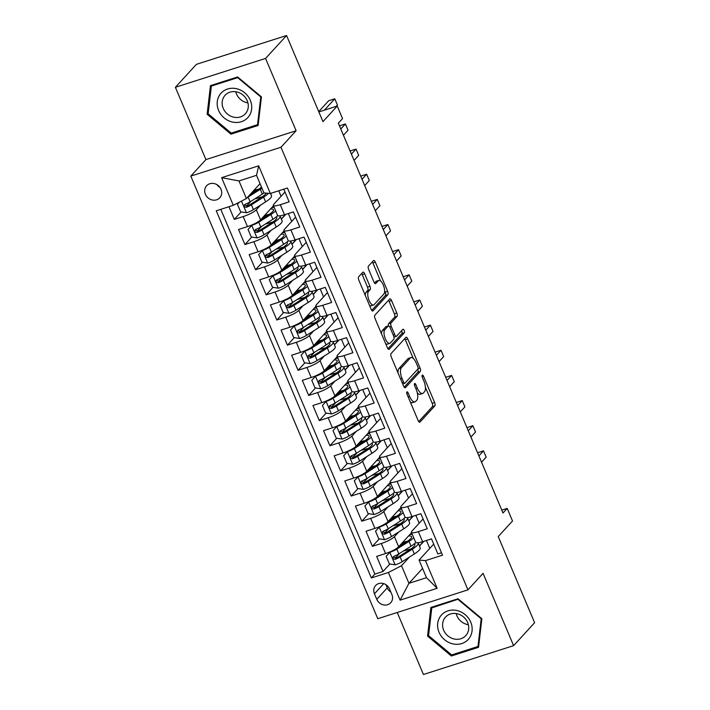 <?xml version="1.0" encoding="UTF-8"?>
<svg xmlns="http://www.w3.org/2000/svg" width="710" height="710" viewBox="0 0 710 710"><rect width="100%" height="100%" fill="white"/><g stroke="black" fill="none" stroke-linecap="round" stroke-linejoin="round"><path stroke-width="1.06" d="M406.892 391.938A1.917 0.763 72.3 0 0 407.043 394.29L418.128 420.524A2.733 1.083 72.3 0 0 419.787 422.228A2.733 1.083 72.3 0 0 419.992 422.086L434.839 405.88A2.733 1.083 72.3 0 0 434.618 402.508L423.542 376.282A1.917 0.763 72.3 0 0 422.379 375.093A1.917 0.763 72.3 0 0 422.237 375.182A1.917 0.763 72.3 0 0 422.388 377.542L423.817 380.942A8.76 3.479 72.3 0 1 424.518 391.716L423.284 393.074A8.76 3.479 72.3 0 1 422.61 393.509A8.76 3.479 72.3 0 1 417.302 388.05L415.874 384.66A1.917 0.763 72.3 0 0 414.711 383.462A1.917 0.763 72.3 0 0 414.56 383.56A1.917 0.763 72.3 0 0 414.72 385.92L416.149 389.311A8.76 3.479 72.3 0 1 416.85 400.094L415.607 401.443A8.76 3.479 72.3 0 1 414.942 401.887A8.76 3.479 72.3 0 1 409.635 396.428L408.197 393.029A1.917 0.763 72.3 0 0 407.043 391.84A1.917 0.763 72.3 0 0 406.892 391.938M205.394 194.274A8.919 7.987 -137.5 0 0 219.772 197.806A8.919 7.987 -137.5 0 0 220.996 189.286A8.919 7.987 -137.5 0 0 206.619 185.754A8.919 7.987 -137.5 0 0 205.394 194.274M216.949 184.671A8.919 7.987 -137.5 0 0 219.94 187.413M364.665 273.838A2.733 1.083 72.3 0 0 363.005 272.134A2.733 1.083 72.3 0 0 362.792 272.276L358.63 276.82A2.733 1.083 72.3 0 0 358.843 280.193L371.152 309.32A2.733 1.083 72.3 0 0 372.812 311.024A2.733 1.083 72.3 0 0 373.016 310.882L387.864 294.677A2.733 1.083 72.3 0 0 387.642 291.304L375.341 262.176A2.733 1.083 72.3 0 0 373.682 260.472A2.733 1.083 72.3 0 0 373.469 260.614L368.446 266.108A2.733 1.083 72.3 0 0 368.659 269.472L373.93 281.941A2.733 1.083 72.3 0 0 375.581 283.645A2.733 1.083 72.3 0 0 375.794 283.503L378.288 280.778A7.322 2.911 72.3 0 1 378.847 280.414A7.322 2.911 72.3 0 1 383.577 285.731A7.322 2.911 72.3 0 1 383.87 293.993L374.09 304.661A7.322 2.911 72.3 0 1 373.54 305.034A7.322 2.911 72.3 0 1 368.801 299.718A7.322 2.911 72.3 0 1 368.517 291.455L370.141 289.671A2.733 1.083 72.3 0 0 369.928 286.308L364.665 273.838L362.224 274.619A2.733 1.083 72.3 0 0 361.621 273.545M397.236 612.481L423.435 674.5L513.605 645.647L534.612 622.705L498.234 536.574L512.514 520.98L507.197 508.404L502.999 512.993L338.342 123.194L342.548 118.614L337.232 106.038L318.843 111.923M265.558 58.433L175.388 87.294L205.927 159.59L296.105 130.738L265.558 58.433L286.565 35.5L322.952 121.632L337.232 106.038M296.105 130.738L280.983 147.254L467.943 589.859L377.773 618.712L190.804 176.107L280.983 147.254M513.605 645.647L483.066 573.343L467.943 589.859M391.059 353.589A2.733 1.083 72.3 0 0 391.272 356.961L403.582 386.089A2.733 1.083 72.3 0 0 405.241 387.793A2.733 1.083 72.3 0 0 405.445 387.651L420.293 371.445A2.733 1.083 72.3 0 0 420.071 368.073L407.771 338.945A2.733 1.083 72.3 0 0 406.111 337.241A2.733 1.083 72.3 0 0 405.898 337.383L391.059 353.589M387.367 347.705L375.058 318.577A2.733 1.083 72.3 0 1 374.844 315.204L389.683 298.999A2.733 1.083 72.3 0 1 389.896 298.857A2.733 1.083 72.3 0 1 391.556 300.561L396.819 313.03A2.733 1.083 72.3 0 1 397.041 316.394L391.015 322.97A2.733 1.083 72.3 0 0 391.237 326.343L394.733 334.614A2.733 1.083 72.3 0 0 396.384 336.318A2.733 1.083 72.3 0 0 396.597 336.176L402.863 329.333A1.917 0.763 72.3 0 1 403.014 329.236A1.917 0.763 72.3 0 1 404.247 330.629A1.917 0.763 72.3 0 1 404.327 332.786L389.231 349.267A2.733 1.083 72.3 0 1 389.027 349.409A2.733 1.083 72.3 0 1 387.367 347.705M175.388 87.294L196.395 64.353L286.565 35.5M228.948 206.716L234.309 219.408L241.187 211.908M250.808 201.4L246.485 206.122M260.65 205.039L256.319 209.769A11.156 2.272 157.1 0 1 243.21 216.559L247.453 226.623L238.56 229.472L244.932 244.559L251.81 237.051M261.431 226.543L257.109 231.265M271.273 230.191L266.942 234.921A11.156 2.272 157.1 0 1 253.834 241.711L258.076 251.766L249.183 254.615L255.556 269.702L262.425 262.203M272.054 251.695L267.732 256.416M281.897 255.334L277.566 260.073A11.156 2.272 157.1 0 1 264.448 266.862L268.7 276.918L259.807 279.767L266.179 294.854L273.048 287.346M282.678 276.847L278.355 281.559M292.52 280.486L288.189 285.216A11.156 2.272 157.1 0 1 275.072 292.005L279.323 302.07L270.43 304.909L276.802 320.006L283.672 312.498M293.301 301.99L288.979 306.711M303.143 305.628L298.812 310.368A11.156 2.272 157.1 0 1 285.695 317.157L289.946 327.212L281.053 330.061L287.426 345.149L294.295 337.649M303.924 327.141L299.602 331.863M313.767 330.78L309.427 335.51A11.156 2.272 157.1 0 1 296.318 342.3L300.57 352.364L291.677 355.213L298.049 370.3L304.918 362.792M314.539 352.284L310.217 357.006M324.39 355.932L320.05 360.662A11.156 2.272 157.1 0 1 306.942 367.452L311.193 377.507L302.3 380.356L308.673 395.443L315.542 387.944M325.162 377.436L320.84 382.158M335.014 381.075L330.674 385.814A11.156 2.272 157.1 0 1 317.565 392.603L321.816 402.659L312.924 405.508L319.296 420.595L326.165 413.087M335.786 402.588L331.464 407.3M345.637 406.226L341.297 410.957A11.156 2.272 157.1 0 1 328.189 417.746L332.44 427.81L323.547 430.65L329.919 445.747L336.788 438.239M346.409 427.731L342.087 432.452M356.26 431.369L351.92 436.109A11.156 2.272 157.1 0 1 338.812 442.898L343.063 452.953L334.17 455.802L340.543 470.89L347.412 463.39M357.032 452.882L352.71 457.604M366.884 456.521L362.544 461.252A11.156 2.272 157.1 0 1 349.435 468.041L353.686 478.105L344.794 480.954L351.166 496.041L358.035 488.533M367.656 478.025L363.334 482.747M377.507 481.673L373.167 486.403A11.156 2.272 157.1 0 1 360.059 493.193L364.31 503.248L355.417 506.097L361.789 521.184L368.659 513.685M378.279 503.177L373.957 507.898M388.13 506.816L383.79 511.555A11.156 2.272 157.1 0 1 370.682 518.344L374.933 528.4L366.04 531.249L372.413 546.336L381.305 543.487A11.156 2.272 -22.9 0 0 394.414 536.698L398.754 531.967M388.902 528.329L384.58 533.041M379.282 538.828L372.413 546.336M441.487 552.779L437.866 553.933L431.494 538.846L422.601 541.694A11.156 2.272 -22.9 0 1 415.687 542.36L411.436 532.305A11.156 2.272 -22.9 0 0 418.35 531.639L427.242 528.79L420.87 513.703L411.977 516.543A11.156 2.272 -22.9 0 1 405.064 517.217L400.813 507.153A11.156 2.272 157.1 0 1 401.336 505.937L412.466 493.787M400.813 507.153A11.156 2.272 157.1 0 0 407.726 506.487L416.619 503.638L410.247 488.551L401.354 491.4A11.156 2.272 -22.9 0 1 394.44 492.066L390.189 482.01A11.156 2.272 157.1 0 1 390.713 480.785L401.842 468.644M390.189 482.01A11.156 2.272 157.1 0 0 397.103 481.336L405.996 478.496L399.623 463.399L390.731 466.248A11.156 2.272 -22.9 0 1 383.817 466.923L379.566 456.858A11.156 2.272 157.1 0 1 380.09 455.642L391.219 443.493M379.566 456.858A11.156 2.272 157.1 0 0 386.48 456.193L395.381 453.344L389 438.256L380.107 441.105A11.156 2.272 -22.9 0 1 373.194 441.771L368.943 431.715A11.156 2.272 157.1 0 1 369.466 430.491L380.595 418.35M368.943 431.715A11.156 2.272 157.1 0 0 375.856 431.041L384.758 428.192L378.377 413.105L369.484 415.953A11.156 2.272 -22.9 0 1 362.57 416.619L358.319 406.564A11.156 2.272 157.1 0 1 358.852 405.348L369.972 393.198M358.319 406.564A11.156 2.272 157.1 0 0 365.233 405.898L374.135 403.049L367.753 387.962L358.861 390.802A11.156 2.272 -22.9 0 1 351.947 391.476L347.696 381.412A11.156 2.272 157.1 0 1 348.228 380.196L359.349 368.046M347.696 381.412A11.156 2.272 157.1 0 0 354.609 380.746L363.511 377.897L357.13 362.81L348.237 365.659A11.156 2.272 -22.9 0 1 341.324 366.325L337.072 356.269A11.156 2.272 157.1 0 1 337.605 355.044L348.725 342.903M337.072 356.269A11.156 2.272 157.1 0 0 343.986 355.595L352.888 352.755L346.515 337.658L337.614 340.507A11.156 2.272 -22.9 0 1 330.7 341.182L326.449 331.117A11.156 2.272 157.1 0 1 326.982 329.901L338.102 317.752M326.449 331.117A11.156 2.272 157.1 0 0 333.363 330.452L342.264 327.603L335.892 312.515L326.99 315.364A11.156 2.272 -22.9 0 1 320.077 316.03L315.835 305.974A11.156 2.272 157.1 0 1 316.358 304.75L327.479 292.609M315.835 305.974A11.156 2.272 157.1 0 0 322.739 305.3L331.641 302.451L325.269 287.364L316.367 290.212A11.156 2.272 -22.9 0 1 309.453 290.887L305.211 280.823A11.156 2.272 157.1 0 1 305.735 279.607L316.855 267.457M305.211 280.823A11.156 2.272 157.1 0 0 312.125 280.157L321.018 277.308L314.645 262.221L305.744 265.061A11.156 2.272 -22.9 0 1 298.83 265.735L294.588 255.671A11.156 2.272 157.1 0 1 295.111 254.455L306.232 242.305M294.588 255.671A11.156 2.272 157.1 0 0 301.502 255.005L310.394 252.156L304.022 237.069L295.12 239.918A11.156 2.272 -22.9 0 1 288.207 240.583L283.964 230.528A11.156 2.272 157.1 0 1 284.488 229.303L295.608 217.162M283.964 230.528A11.156 2.272 157.1 0 0 290.878 229.854L299.771 227.014L293.399 211.917L284.497 214.766A11.156 2.272 -22.9 0 1 277.583 215.441L273.341 205.376A11.156 2.272 157.1 0 1 273.865 204.16L284.985 192.011M247.453 226.623A11.156 2.272 -22.9 0 0 260.561 219.834L273.483 205.722M278.746 190.786L281.071 196.288M270.75 194.016L271.619 193.067M258.076 251.766A11.156 2.272 -22.9 0 0 271.185 244.986L284.106 230.874M288.349 213.532L291.695 221.44M281.373 219.159L285.766 214.367M268.7 276.918A11.156 2.272 -22.9 0 0 281.808 270.128L294.73 256.026M298.972 238.684L302.318 246.592M291.996 244.311L296.389 239.51M279.323 302.07A11.156 2.272 -22.9 0 0 292.431 295.28L305.353 281.169M309.595 263.836L312.941 271.735M302.62 269.454L307.013 264.661M289.946 327.212A11.156 2.272 -22.9 0 0 303.055 320.423L315.977 306.321M320.219 288.979L323.565 296.886M313.243 294.606L317.636 289.804M300.57 352.364A11.156 2.272 -22.9 0 0 313.678 345.575L326.6 331.464M330.842 314.131L334.179 322.029M323.866 319.748L328.26 314.956M311.193 377.507A11.156 2.272 -22.9 0 0 324.301 370.718L337.223 356.615M341.466 339.273L344.803 347.181M334.49 344.9L338.883 340.108M321.816 402.659A11.156 2.272 -22.9 0 0 334.925 395.869L347.847 381.758M352.089 364.425L355.426 372.324M345.113 370.052L349.506 365.251M332.44 427.81A11.156 2.272 -22.9 0 0 345.548 421.021L358.47 406.91M362.712 389.577L366.049 397.476M355.737 395.195L360.13 390.402M343.063 452.953A11.156 2.272 -22.9 0 0 356.171 446.164L369.094 432.062M373.336 414.72L376.673 422.627M366.36 420.347L370.753 415.545M353.686 478.105A11.156 2.272 -22.9 0 0 366.795 471.316L379.717 457.204M383.959 439.872L387.296 447.77M376.983 445.489L381.377 440.697M364.31 503.248A11.156 2.272 -22.9 0 0 377.418 496.459L390.34 482.356M394.582 465.014L397.919 472.922M387.607 470.641L392 465.849M374.933 528.4A11.156 2.272 -22.9 0 0 388.042 521.61L400.964 507.499M405.206 490.166L408.543 498.065M398.23 495.793L402.623 490.992M391.885 594.501L389.55 588.963A8.644 7.739 -137.5 0 0 375.617 585.546A8.644 7.739 -137.5 0 0 374.436 593.8L376.779 599.329A8.644 7.739 -137.5 0 0 390.704 602.754A8.644 7.739 -137.5 0 0 391.885 594.501M233.306 205.323L221.618 177.669L258.662 165.812L270.35 193.475L263.96 192.925L256.523 175.317L238.977 180.935L246.414 198.534L233.306 205.323L216.248 210.79L371.339 577.949L388.397 572.491L401.505 565.701L409.377 557.11M270.35 193.475L287.408 188.017L442.507 555.176L425.441 560.634L437.129 588.297L400.085 600.154L388.397 572.491M408.853 520.936L413.247 516.143M220.783 209.335L374.871 574.097L383.036 571.479L376.655 556.391L385.557 553.552A11.156 2.272 -22.9 0 0 398.665 546.762L411.587 532.651M415.829 515.309L419.166 523.217M423.089 518.939L411.96 531.089A11.156 2.272 -22.9 0 0 411.436 532.305M273.341 205.376A11.156 2.272 157.1 0 0 280.255 204.711L289.147 201.862L283.787 189.171M370.682 518.344L361.789 521.184M360.059 493.193L351.166 496.041M349.435 468.041L340.543 470.89M338.812 442.898L329.919 445.747M328.189 417.746L319.296 420.595M317.565 392.603L308.673 395.443M306.942 367.452L298.049 370.3M296.318 342.3L287.426 345.149M285.695 317.157L276.802 320.006M275.072 292.005L266.179 294.854M264.448 266.862L255.556 269.702M253.834 241.711L244.932 244.559M243.21 216.559L234.309 219.408M246.414 198.534L260.046 183.65M419.468 546.088L423.87 541.286M401.505 565.701L408.942 583.3L426.497 577.691L419.06 560.083L425.441 560.634M422.574 568.417L408.942 583.3L400.085 600.154M426.453 540.461L429.79 548.368M433.712 544.091L419.06 560.083M205.927 159.59L190.804 176.107M507.197 508.404L501.792 510.135M407.025 549.993L407.788 549.744M404.212 543.336L403.724 542.174M423.621 541.366L419.415 545.954M399.526 553.472L395.204 558.193M389.905 563.98L383.036 571.479M374.871 574.097L371.339 577.949M412.998 516.214L408.791 520.812M396.402 524.841L397.165 524.601M393.589 518.185L393.1 517.031M402.375 491.072L398.168 495.66M386.542 499.449L385.77 499.68M382.965 493.033L382.477 491.879M391.751 465.92L387.553 470.517M375.918 474.307L375.146 474.528M372.342 467.89L371.854 466.736M381.128 440.777L376.93 445.365M365.295 449.155L364.523 449.386M361.718 442.738L361.23 441.584M370.505 415.625L366.307 420.214M354.672 424.003L353.899 424.234M351.095 417.595L350.607 416.442M359.881 390.482L355.683 395.071M344.048 398.86L343.276 399.082M340.472 392.444L339.983 391.29M349.258 365.33L345.06 369.919M333.425 373.708L332.653 373.939M329.848 367.292L329.36 366.138M338.635 340.179L334.437 344.776M322.802 348.566L322.029 348.787M319.225 342.149L318.737 340.995M328.011 315.036L323.813 319.624M312.178 323.414L311.406 323.645M308.601 316.997L308.113 315.844M317.388 289.884L313.19 294.472M301.555 298.262L300.783 298.493M297.978 291.854L297.49 290.701M306.773 264.741L302.567 269.33M290.931 273.119L290.159 273.341M287.355 266.703L286.867 265.549M296.15 239.589L291.943 244.178M280.308 247.967L279.536 248.198M276.731 241.56L276.243 240.397M285.526 214.438L281.32 219.035M269.685 222.825L268.912 223.046M266.108 216.408L265.62 215.254M271.371 193.147L270.696 193.883M259.061 197.673L258.289 197.904M255.485 191.256L254.996 190.102M426.497 577.691L437.129 588.297M221.618 177.669L238.977 180.935M258.662 165.812L256.523 175.317M385.938 584.685L387.278 587.862A8.644 7.739 -137.5 0 0 390.89 592.14M481.868 618.694L458.039 598.77L430.881 607.458L427.553 636.071L451.382 655.996L478.54 647.307L481.868 618.694M210.453 85.635L207.125 114.248L230.954 134.172L258.112 125.475L261.44 96.862L237.61 76.946L210.453 85.635M452.661 654.602L451.382 655.996M428.654 634.873L427.553 636.071M232.232 132.77L230.954 134.172M208.225 113.05L207.125 114.248M410.256 401.878A8.76 3.479 72.3 0 0 412.501 402.668L414.942 401.887M417.302 392.896A8.76 3.479 72.3 0 0 420.178 394.29L422.61 393.509M418.722 421.589L432.399 406.661A2.733 1.083 72.3 0 0 432.186 403.289L425.396 387.225M413.202 358.364L405.33 339.726A2.733 1.083 72.3 0 0 404.736 338.652M404.176 387.154L417.853 372.226A2.733 1.083 72.3 0 0 417.755 369.164M403.591 382.113A1.917 0.763 72.3 0 0 404.744 383.302A1.917 0.763 72.3 0 0 404.895 383.205L417.924 368.978A1.917 0.763 72.3 0 0 417.773 366.617L416.255 363.041A8.76 3.479 72.3 0 0 410.948 357.583A8.76 3.479 72.3 0 0 410.282 358.026L401.381 367.753A8.76 3.479 72.3 0 0 402.073 378.528L403.591 382.113L402.1 382.583M410.948 357.583L408.516 358.364A8.76 3.479 72.3 0 0 407.851 358.807L410.282 358.026M398.061 373.025A8.76 3.479 72.3 0 1 398.94 368.525L407.851 358.807M381.581 334.002A7.322 2.911 72.3 0 1 382.335 330.576L384.776 329.795A7.322 2.911 72.3 0 0 385.06 338.058A7.322 2.911 72.3 0 0 389.79 343.365A7.322 2.911 72.3 0 0 390.349 343.001L393.793 339.238A2.733 1.083 72.3 0 0 393.571 335.874L390.083 327.603A2.733 1.083 72.3 0 0 388.423 325.899A2.733 1.083 72.3 0 1 388.583 323.751L394.6 317.175A2.733 1.083 72.3 0 0 394.387 313.811L389.115 301.342A2.733 1.083 72.3 0 0 388.521 300.268M387.962 348.77L401.887 333.567A1.917 0.763 72.3 0 0 401.532 330.789M385.654 343.64A7.322 2.911 72.3 0 0 387.358 344.146L389.79 343.365M382.335 330.576L385.779 326.813A2.733 1.083 72.3 0 1 385.983 326.671L388.423 325.899A2.733 1.083 72.3 0 0 388.21 326.032L384.776 329.795M365.322 295.511A7.322 2.911 72.3 0 1 366.076 292.236L367.709 290.452A2.733 1.083 72.3 0 0 367.487 287.089L362.224 274.619M369.484 305.371A7.322 2.911 72.3 0 0 371.099 305.806L373.54 305.034M378.847 280.414L376.406 281.195A7.322 2.911 72.3 0 0 375.847 281.559L378.288 280.778M374.525 283.006L375.847 281.559M380.462 280.849L372.901 262.957A2.733 1.083 72.3 0 0 372.306 261.883M371.747 310.385L385.423 295.458A2.733 1.083 72.3 0 0 385.211 292.085L384.625 290.718M403.404 542.271A1.668 0.666 -107.7 0 1 403.227 543.061L402.384 543.975A5.156 1.047 -22.9 0 0 402.144 544.543A5.156 1.047 -22.9 0 0 402.188 544.614M386.151 556.347L390.5 551.661L386.151 556.347L389.337 563.891L395.275 564.841A7.393 1.5 -22.9 0 0 402.144 561.699L414.338 553.969A21.327 4.34 -22.9 0 0 420.214 547.845L418.199 543.07A21.327 4.34 -22.9 0 0 418.004 542.786M410.868 548.981A17.706 3.603 -22.9 0 0 406.147 550.241A8.786 1.784 157.1 0 1 403.555 550.916M389.959 552.265A7.393 1.5 -22.9 0 0 396.837 549.123L409.022 541.393A21.327 4.34 -22.9 0 0 413.744 537.772M412.306 534.355A21.327 4.34 -22.9 0 0 409.847 534.55M398.434 546.993L406.688 541.765A17.706 3.603 -22.9 0 0 411.56 536.68A17.706 3.603 -22.9 0 0 408.561 535.952M415.794 542.52A21.327 4.34 157.1 0 1 411.046 546.167L398.851 553.898A7.393 1.5 157.1 0 1 393.908 556.347C392.319 558.104 392.745 559.107 395.186 559.365A7.393 1.5 -22.9 0 0 400.129 556.915L412.324 549.185A21.327 4.34 -22.9 0 0 418.199 543.07M414.214 543.94A17.706 3.603 157.1 0 1 414.862 544.472A17.706 3.603 157.1 0 1 409.981 549.558L397.786 557.288A3.763 0.763 157.1 0 1 396.393 558.042L394.121 557.314M407.575 541.18A17.706 3.603 -22.9 0 0 402.854 542.449M393.908 556.347L393.251 556.791M481.54 462.192L486.155 457.151L483.501 450.868L478.886 455.9M483.501 450.868L477.555 452.767M439.037 632.264A18.123 16.224 -137.5 0 0 461.784 643.544A18.123 16.224 -137.5 0 0 470.721 622.129A18.123 16.224 -137.5 0 0 447.974 610.848A18.123 16.224 -137.5 0 0 439.037 632.264M443.652 630.196A13.721 12.283 -137.5 0 0 465.76 635.628A13.721 12.283 -137.5 0 0 467.641 622.519A13.721 12.283 -137.5 0 0 445.525 617.096A13.721 12.283 -137.5 0 0 443.652 630.196M456.175 613.547A13.721 12.283 -137.5 0 0 456.894 615.739A13.721 12.283 -137.5 0 0 468.36 624.711M458.101 599.471L481.194 618.774L477.972 646.499L451.658 654.922L428.565 635.619L431.786 607.893L458.438 599.107M478.735 645.665L477.972 646.499M432.736 606.864L431.786 607.893M232.507 122.067A18.123 16.224 -137.5 0 0 251.624 109.154A18.123 16.224 -137.5 0 0 236.394 88.679A18.123 16.224 -137.5 0 0 217.278 101.592A18.123 16.224 -137.5 0 0 232.507 122.067M233.75 117.177A13.721 12.283 -137.5 0 0 245.34 113.804A13.721 12.283 -137.5 0 0 247.337 101.015A13.721 12.283 -137.5 0 0 236.687 91.901A13.721 12.283 -137.5 0 0 225.097 95.273A13.721 12.283 -137.5 0 0 223.1 108.062A13.721 12.283 -137.5 0 0 233.75 117.177M235.747 91.723A13.721 12.283 -137.5 0 0 246.991 102.71A13.721 12.283 -137.5 0 0 247.932 102.888M211.367 86.07L237.672 77.647L260.765 96.95L257.544 124.676L231.229 133.098L208.137 113.795L211.367 86.07L212.308 85.04M258.307 123.842L257.544 124.676M392.781 517.128A1.668 0.666 -107.7 0 1 392.603 517.909L391.76 518.832A5.156 1.047 -22.9 0 0 391.521 519.392A5.156 1.047 -22.9 0 0 391.565 519.463M375.528 531.195L379.877 526.518L375.528 531.195L378.714 538.739L384.651 539.698A7.393 1.5 -22.9 0 0 391.521 536.547L403.715 528.817A21.327 4.34 -22.9 0 0 409.59 522.693L407.575 517.918A21.327 4.34 -22.9 0 0 407.38 517.634M400.245 523.829A17.706 3.603 -22.9 0 0 395.523 525.089A8.786 1.784 157.1 0 1 392.932 525.773M379.335 527.122A7.393 1.5 -22.9 0 0 386.213 523.971L398.408 516.241A21.327 4.34 -22.9 0 0 403.12 512.62M401.683 509.212A21.327 4.34 -22.9 0 0 399.224 509.398M387.811 521.841L396.065 516.614A17.706 3.603 -22.9 0 0 400.946 511.528A17.706 3.603 -22.9 0 0 397.937 510.809M405.17 517.368A21.327 4.34 157.1 0 1 400.422 521.025L388.228 528.755A7.393 1.5 157.1 0 1 383.285 531.204C381.696 532.953 382.122 533.964 384.563 534.222A7.393 1.5 -22.9 0 0 389.506 531.772L401.7 524.042A21.327 4.34 -22.9 0 0 407.575 517.918M403.591 518.788A17.706 3.603 157.1 0 1 404.238 519.329A17.706 3.603 157.1 0 1 399.357 524.406L387.163 532.136A3.763 0.763 157.1 0 1 385.77 532.899L383.498 532.172M396.952 516.037A17.706 3.603 -22.9 0 0 392.231 517.297M383.285 531.204L382.628 531.648M470.916 437.04L475.531 431.999L472.878 425.716L468.263 430.757M472.878 425.716L466.94 427.615M382.158 491.977A1.668 0.666 -107.7 0 1 381.98 492.758L381.137 493.681A5.156 1.047 -22.9 0 0 380.897 494.249A5.156 1.047 -22.9 0 0 380.942 494.32M369.271 501.358L364.904 506.044L368.091 513.587L374.028 514.546A7.393 1.5 -22.9 0 0 380.897 511.395L393.091 503.674A21.327 4.34 -22.9 0 0 398.967 497.55L396.952 492.767A21.327 4.34 -22.9 0 0 396.766 492.483M389.621 498.677A17.706 3.603 -22.9 0 0 384.9 499.947A8.786 1.784 157.1 0 1 382.308 500.621M368.712 501.97A7.393 1.5 -22.9 0 0 375.59 498.828L387.784 491.098A21.327 4.34 -22.9 0 0 392.497 487.468M391.059 484.06A21.327 4.34 -22.9 0 0 388.601 484.255M377.188 496.698L385.441 491.462A17.706 3.603 -22.9 0 0 390.322 486.385A17.706 3.603 -22.9 0 0 387.314 485.658M364.904 506.044L369.253 501.366M394.547 492.225A21.327 4.34 157.1 0 1 389.799 495.873L377.605 503.603A7.393 1.5 157.1 0 1 372.661 506.053C371.073 507.81 371.499 508.813 373.939 509.07A7.393 1.5 -22.9 0 0 378.883 506.62L391.077 498.89A21.327 4.34 -22.9 0 0 396.952 492.767M392.967 493.645A17.706 3.603 157.1 0 1 393.615 494.178A17.706 3.603 157.1 0 1 388.734 499.263L376.54 506.993A3.763 0.763 157.1 0 1 375.146 507.748L372.874 507.02M386.329 490.885A17.706 3.603 -22.9 0 0 381.607 492.145M372.661 506.053L372.005 506.496M460.293 411.898L464.908 406.857L462.254 400.564L457.639 405.605M462.254 400.564L456.317 402.472M371.534 466.834A1.668 0.666 -107.7 0 1 371.357 467.615L370.514 468.529A5.156 1.047 -22.9 0 0 370.274 469.097A5.156 1.047 -22.9 0 0 370.318 469.168M354.281 480.901L358.63 476.224L354.281 480.901L357.467 488.445L363.405 489.394A7.393 1.5 -22.9 0 0 370.274 486.252L382.468 478.522A21.327 4.34 -22.9 0 0 388.343 472.398L386.329 467.624A21.327 4.34 -22.9 0 0 386.142 467.34M378.998 473.534A17.706 3.603 -22.9 0 0 374.276 474.795A8.786 1.784 157.1 0 1 371.685 475.469M358.089 476.827A7.393 1.5 -22.9 0 0 364.967 473.676L377.161 465.946A21.327 4.34 -22.9 0 0 381.873 462.325M380.436 458.917A21.327 4.34 -22.9 0 0 377.977 459.104M366.564 471.547L374.818 466.319A17.706 3.603 -22.9 0 0 379.699 461.234A17.706 3.603 -22.9 0 0 376.69 460.506M383.924 467.073A21.327 4.34 157.1 0 1 379.175 470.73L366.981 478.451A7.393 1.5 157.1 0 1 362.038 480.901C360.449 482.658 360.875 483.67 363.316 483.918A7.393 1.5 -22.9 0 0 368.259 481.478L380.453 473.747A21.327 4.34 -22.9 0 0 386.329 467.624M382.344 468.493A17.706 3.603 157.1 0 1 382.992 469.035A17.706 3.603 157.1 0 1 378.111 474.111L365.916 481.841A3.763 0.763 157.1 0 1 364.523 482.605L362.26 481.868M375.705 465.733A17.706 3.603 -22.9 0 0 370.984 467.002M362.038 480.901L361.381 481.344M449.67 386.746L454.285 381.705L451.631 375.421L447.016 380.462M451.631 375.421L445.694 377.321M360.911 441.682A1.668 0.666 -107.7 0 1 360.733 442.463L359.89 443.386A5.156 1.047 -22.9 0 0 359.65 443.945A5.156 1.047 -22.9 0 0 359.695 444.016M348.033 451.063L343.658 455.749L346.844 463.293L352.781 464.251A7.393 1.5 -22.9 0 0 359.65 461.101L371.845 453.37A21.327 4.34 -22.9 0 0 377.72 447.256L375.705 442.472A21.327 4.34 -22.9 0 0 375.519 442.188M368.375 448.383A17.706 3.603 -22.9 0 0 363.653 449.652A8.786 1.784 157.1 0 1 361.062 450.326M347.465 451.675A7.393 1.5 -22.9 0 0 354.343 448.534L366.537 440.803A21.327 4.34 -22.9 0 0 371.25 437.174M369.812 433.766A21.327 4.34 -22.9 0 0 367.354 433.961M355.941 446.404L364.195 441.167A17.706 3.603 -22.9 0 0 369.076 436.091A17.706 3.603 -22.9 0 0 366.067 435.363M343.658 455.749L348.006 451.072M373.3 441.922A21.327 4.34 157.1 0 1 368.552 445.578L356.358 453.308A7.393 1.5 157.1 0 1 351.414 455.758C349.826 457.515 350.252 458.518 352.692 458.775A7.393 1.5 -22.9 0 0 357.636 456.326L369.83 448.596A21.327 4.34 -22.9 0 0 375.705 442.472M371.72 443.351A17.706 3.603 157.1 0 1 372.368 443.883A17.706 3.603 157.1 0 1 367.487 448.968L355.293 456.699A3.763 0.763 157.1 0 1 353.899 457.453L351.636 456.725M365.082 440.59A17.706 3.603 -22.9 0 0 360.361 441.851M351.414 455.758L350.758 456.202M439.046 361.603L443.661 356.562L441.008 350.27L436.393 355.311M441.008 350.27L435.07 352.169M350.287 416.53A1.668 0.666 -107.7 0 1 350.11 417.32L349.267 418.234A5.156 1.047 -22.9 0 0 349.027 418.802A5.156 1.047 -22.9 0 0 349.071 418.873M337.41 425.911L333.034 430.606L336.22 438.15L342.158 439.099A7.393 1.5 -22.9 0 0 349.027 435.958L361.221 428.228A21.327 4.34 -22.9 0 0 367.097 422.104L365.082 417.329A21.327 4.34 -22.9 0 0 364.896 417.045M357.751 423.24A17.706 3.603 -22.9 0 0 353.03 424.5A8.786 1.784 157.1 0 1 350.438 425.175M336.842 426.524A7.393 1.5 -22.9 0 0 343.72 423.382L355.914 415.652A21.327 4.34 -22.9 0 0 360.627 412.031M359.189 408.623A21.327 4.34 -22.9 0 0 356.731 408.809M345.317 421.252L353.571 416.024A17.706 3.603 -22.9 0 0 358.452 410.939A17.706 3.603 -22.9 0 0 355.444 410.211M333.034 430.606L337.383 425.92M362.677 416.779A21.327 4.34 157.1 0 1 357.929 420.426L345.734 428.157A7.393 1.5 157.1 0 1 340.791 430.606C339.202 432.363 339.628 433.366 342.069 433.624A7.393 1.5 -22.9 0 0 347.012 431.174L359.207 423.444A21.327 4.34 -22.9 0 0 365.082 417.329M361.097 418.199A17.706 3.603 157.1 0 1 361.745 418.74A17.706 3.603 157.1 0 1 356.864 423.817L344.669 431.547A3.763 0.763 157.1 0 1 343.276 432.301L341.013 431.573M354.459 415.439A17.706 3.603 -22.9 0 0 349.737 416.708M340.791 430.606L340.143 431.05M428.423 336.451L433.038 331.41L430.384 325.127L425.769 330.168M430.384 325.127L424.447 327.026M339.664 391.387A1.668 0.666 -107.7 0 1 339.486 392.168L338.643 393.091A5.156 1.047 -22.9 0 0 338.404 393.651A5.156 1.047 -22.9 0 0 338.448 393.722M326.786 400.768L322.411 405.454L325.597 412.998L331.534 413.957A7.393 1.5 -22.9 0 0 338.413 410.806L350.598 403.076A21.327 4.34 -22.9 0 0 356.473 396.952L354.459 392.177A21.327 4.34 -22.9 0 0 354.272 391.893M347.128 398.088A17.706 3.603 -22.9 0 0 342.406 399.348A8.786 1.784 157.1 0 1 339.815 400.032M326.218 401.381A7.393 1.5 -22.9 0 0 333.096 398.23L345.291 390.5A21.327 4.34 -22.9 0 0 350.003 386.879M348.566 383.471A21.327 4.34 -22.9 0 0 346.107 383.657M334.703 396.1L342.948 390.873A17.706 3.603 -22.9 0 0 347.829 385.796A17.706 3.603 -22.9 0 0 344.82 385.068M322.411 405.454L326.76 400.777M352.053 391.627A21.327 4.34 157.1 0 1 347.305 395.284L335.111 403.014A7.393 1.5 157.1 0 1 330.168 405.463C328.579 407.212 329.005 408.223 331.446 408.481A7.393 1.5 -22.9 0 0 336.389 406.031L348.583 398.301A21.327 4.34 -22.9 0 0 354.459 392.177M350.474 393.047A17.706 3.603 157.1 0 1 351.122 393.589A17.706 3.603 157.1 0 1 346.24 398.665L334.046 406.395A3.763 0.763 157.1 0 1 332.653 407.158L330.39 406.431M343.835 390.296A17.706 3.603 -22.9 0 0 339.114 391.556M330.168 405.463L329.52 405.907M417.799 311.299L422.414 306.258L419.761 299.975L415.146 305.016M419.761 299.975L413.823 301.874M329.041 366.236A1.668 0.666 -107.7 0 1 328.863 367.017L328.029 367.94A5.156 1.047 -22.9 0 0 327.78 368.508A5.156 1.047 -22.9 0 0 327.834 368.579M316.163 375.617L311.788 380.303L314.974 387.846L320.911 388.805A7.393 1.5 -22.9 0 0 327.789 385.663L339.975 377.933A21.327 4.34 -22.9 0 0 345.85 371.809L343.835 367.026A21.327 4.34 -22.9 0 0 343.649 366.742M336.505 372.936A17.706 3.603 -22.9 0 0 331.783 374.205A8.786 1.784 157.1 0 1 329.192 374.88M315.595 376.229A7.393 1.5 -22.9 0 0 322.473 373.087L334.667 365.357A21.327 4.34 -22.9 0 0 339.38 361.727M337.942 358.319A21.327 4.34 -22.9 0 0 335.484 358.514M324.079 370.957L332.324 365.721A17.706 3.603 -22.9 0 0 337.206 360.644A17.706 3.603 -22.9 0 0 334.197 359.917M311.788 380.303L316.136 375.625M341.43 366.484A21.327 4.34 157.1 0 1 336.682 370.132L324.497 377.862A7.393 1.5 157.1 0 1 319.553 380.311C317.956 382.069 318.382 383.072 320.822 383.329A7.393 1.5 -22.9 0 0 325.766 380.88L337.96 373.149A21.327 4.34 -22.9 0 0 343.835 367.026M339.85 367.904A17.706 3.603 157.1 0 1 340.498 368.437A17.706 3.603 157.1 0 1 335.617 373.522L323.423 381.252A3.763 0.763 157.1 0 1 322.029 382.007L319.766 381.279M333.212 365.144A17.706 3.603 -22.9 0 0 328.49 366.404M319.553 380.311L318.897 380.755M407.176 286.157L411.791 281.116L409.137 274.823L404.522 279.864M409.137 274.823L403.2 276.731M318.417 341.093A1.668 0.666 -107.7 0 1 318.24 341.874L317.405 342.797A5.156 1.047 -22.9 0 0 317.157 343.356A5.156 1.047 -22.9 0 0 317.21 343.427M301.164 355.16L305.522 350.483L301.164 355.16L304.35 362.703L310.288 363.653A7.393 1.5 -22.9 0 0 317.166 360.511L329.351 352.781A21.327 4.34 -22.9 0 0 335.235 346.658L333.212 341.883A21.327 4.34 -22.9 0 0 333.025 341.599M325.881 347.793A17.706 3.603 -22.9 0 0 321.16 349.054A8.786 1.784 157.1 0 1 318.577 349.737M304.98 351.086A7.393 1.5 -22.9 0 0 311.85 347.935L324.044 340.205A21.327 4.34 -22.9 0 0 328.765 336.584M327.319 333.176A21.327 4.34 -22.9 0 0 324.861 333.363M313.456 345.805L321.701 340.578A17.706 3.603 -22.9 0 0 326.582 335.493A17.706 3.603 -22.9 0 0 323.574 334.765M330.807 341.332A21.327 4.34 157.1 0 1 326.059 344.989L313.873 352.719A7.393 1.5 157.1 0 1 308.93 355.16C307.332 356.917 307.758 357.929 310.199 358.177A7.393 1.5 -22.9 0 0 315.142 355.737L327.337 348.006A21.327 4.34 -22.9 0 0 333.212 341.883M329.227 342.752A17.706 3.603 157.1 0 1 329.875 343.294A17.706 3.603 157.1 0 1 324.994 348.37L312.799 356.101A3.763 0.763 157.1 0 1 311.406 356.864L309.143 356.136M322.589 339.992A17.706 3.603 -22.9 0 0 317.867 341.261M308.93 355.16L308.273 355.603M396.553 261.005L401.177 255.964L398.514 249.68L393.899 254.721M398.514 249.68L392.577 251.58M307.794 315.941A1.668 0.666 -107.7 0 1 307.625 316.722L306.782 317.645A5.156 1.047 -22.9 0 0 306.534 318.213A5.156 1.047 -22.9 0 0 306.587 318.275M290.541 330.008L294.898 325.331L290.541 330.008L293.727 337.552L299.664 338.51A7.393 1.5 -22.9 0 0 306.542 335.36L318.728 327.63A21.327 4.34 -22.9 0 0 324.612 321.515L322.589 316.731A21.327 4.34 -22.9 0 0 322.402 316.447M315.258 322.642A17.706 3.603 -22.9 0 0 310.536 323.911A8.786 1.784 157.1 0 1 307.954 324.585M294.357 325.934A7.393 1.5 -22.9 0 0 301.226 322.793L313.421 315.062A21.327 4.34 -22.9 0 0 318.142 311.433M316.695 308.025A21.327 4.34 -22.9 0 0 314.237 308.22M302.833 320.663L311.078 315.426A17.706 3.603 -22.9 0 0 315.959 310.35A17.706 3.603 -22.9 0 0 312.95 309.622M320.183 316.181A21.327 4.34 157.1 0 1 315.435 319.837L303.25 327.567A7.393 1.5 157.1 0 1 298.306 330.017C296.709 331.774 297.135 332.777 299.576 333.034A7.393 1.5 -22.9 0 0 304.519 330.585L316.713 322.855A21.327 4.34 -22.9 0 0 322.589 316.731M318.604 317.61A17.706 3.603 157.1 0 1 319.252 318.142A17.706 3.603 157.1 0 1 314.37 323.227L302.185 330.958A3.763 0.763 157.1 0 1 300.783 331.712L298.519 330.984M311.965 314.849A17.706 3.603 -22.9 0 0 307.244 316.11M298.306 330.017L297.65 330.461M385.929 235.862L390.553 230.821L387.891 224.529L383.276 229.57M387.891 224.529L381.953 226.428M297.17 290.789A1.668 0.666 -107.7 0 1 297.002 291.579L296.159 292.493A5.156 1.047 -22.9 0 0 295.91 293.061A5.156 1.047 -22.9 0 0 295.964 293.132M284.293 300.17L279.917 304.865L283.104 312.409L289.041 313.358A7.393 1.5 -22.9 0 0 295.919 310.217L308.105 302.487A21.327 4.34 -22.9 0 0 313.989 296.363L311.965 291.588A21.327 4.34 -22.9 0 0 311.779 291.304M304.634 297.499A17.706 3.603 -22.9 0 0 299.913 298.759A8.786 1.784 157.1 0 1 297.33 299.434M283.734 300.783A7.393 1.5 -22.9 0 0 290.603 297.641L302.797 289.911A21.327 4.34 -22.9 0 0 307.519 286.29M306.072 282.882A21.327 4.34 -22.9 0 0 303.614 283.068M292.209 295.511L300.454 290.283A17.706 3.603 -22.9 0 0 305.336 285.198A17.706 3.603 -22.9 0 0 302.327 284.47M279.917 304.865L284.275 300.179M309.56 291.038A21.327 4.34 157.1 0 1 304.812 294.685L292.627 302.416A7.393 1.5 157.1 0 1 287.683 304.865C286.086 306.622 286.512 307.625 288.952 307.883A7.393 1.5 -22.9 0 0 293.896 305.433L306.09 297.703A21.327 4.34 -22.9 0 0 311.965 291.588M307.989 292.458A17.706 3.603 157.1 0 1 308.628 292.999A17.706 3.603 157.1 0 1 303.747 298.076L291.561 305.806A3.763 0.763 157.1 0 1 290.159 306.569L287.896 305.832M301.342 289.698A17.706 3.603 -22.9 0 0 296.62 290.967M287.683 304.865L287.026 305.309M375.315 210.71L379.93 205.669L377.267 199.386L372.652 204.427M377.267 199.386L371.33 201.285M286.547 265.647A1.668 0.666 -107.7 0 1 286.378 266.427L285.535 267.351A5.156 1.047 -22.9 0 0 285.287 267.91A5.156 1.047 -22.9 0 0 285.34 267.981M269.294 279.713L273.652 275.036L269.294 279.713L272.48 287.257L278.418 288.216A7.393 1.5 -22.9 0 0 285.296 285.065L297.481 277.335A21.327 4.34 -22.9 0 0 303.365 271.211L301.342 266.436A21.327 4.34 -22.9 0 0 301.155 266.152M294.02 272.347A17.706 3.603 -22.9 0 0 289.289 273.607A8.786 1.784 157.1 0 1 286.707 274.291M273.11 275.64A7.393 1.5 -22.9 0 0 279.98 272.489L292.174 264.759A21.327 4.34 -22.9 0 0 296.895 261.138M295.449 257.73A21.327 4.34 -22.9 0 0 292.99 257.916M281.586 270.359L289.831 265.132A17.706 3.603 -22.9 0 0 294.712 260.055A17.706 3.603 -22.9 0 0 291.704 259.327M298.937 265.886A21.327 4.34 157.1 0 1 294.188 269.543L282.003 277.273A7.393 1.5 157.1 0 1 277.06 279.722C275.462 281.471 275.888 282.482 278.329 282.74A7.393 1.5 -22.9 0 0 283.272 280.29L295.466 272.56A21.327 4.34 -22.9 0 0 301.342 266.436M297.366 267.306A17.706 3.603 157.1 0 1 298.005 267.848A17.706 3.603 157.1 0 1 293.123 272.933L280.938 280.654A3.763 0.763 157.1 0 1 279.545 281.417L277.273 280.69M290.718 264.555A17.706 3.603 -22.9 0 0 285.997 265.815M277.06 279.722L276.403 280.166M364.692 185.559L369.306 180.517L366.644 174.234L362.029 179.275M366.644 174.234L360.707 176.133M275.924 240.495A1.668 0.666 -107.7 0 1 275.755 241.285L274.912 242.199A5.156 1.047 -22.9 0 0 274.663 242.767A5.156 1.047 -22.9 0 0 274.717 242.838M263.046 249.876L258.671 254.562L261.857 262.114L267.794 263.064A7.393 1.5 -22.9 0 0 274.672 259.922L286.858 252.192A21.327 4.34 -22.9 0 0 292.742 246.068L290.718 241.285A21.327 4.34 -22.9 0 0 290.532 241.001M283.397 247.195A17.706 3.603 -22.9 0 0 278.666 248.464A8.786 1.784 157.1 0 1 276.083 249.139M262.487 250.488A7.393 1.5 -22.9 0 0 269.356 247.346L281.55 239.616A21.327 4.34 -22.9 0 0 286.272 235.995M284.825 232.578A21.327 4.34 -22.9 0 0 282.367 232.773M270.963 245.216L279.207 239.989A17.706 3.603 -22.9 0 0 284.089 234.904A17.706 3.603 -22.9 0 0 281.08 234.176M258.671 254.562L263.028 249.885M288.313 240.743A21.327 4.34 157.1 0 1 283.565 244.391L271.38 252.121A7.393 1.5 157.1 0 1 266.436 254.57C264.839 256.328 265.265 257.331 267.705 257.588A7.393 1.5 -22.9 0 0 272.649 255.138L284.843 247.408A21.327 4.34 -22.9 0 0 290.718 241.285M286.742 242.163A17.706 3.603 157.1 0 1 287.381 242.696A17.706 3.603 157.1 0 1 282.5 247.781L270.315 255.511A3.763 0.763 157.1 0 1 268.921 256.266L266.649 255.538M280.104 239.403A17.706 3.603 -22.9 0 0 275.373 240.663M266.436 254.57L265.78 255.014M354.068 160.416L358.683 155.375L356.021 149.082L351.406 154.123M356.021 149.082L350.083 150.99M265.3 215.352A1.668 0.666 -107.7 0 1 265.132 216.133L264.289 217.056A5.156 1.047 -22.9 0 0 264.04 217.615A5.156 1.047 -22.9 0 0 264.093 217.686M252.423 224.733L248.047 229.419L251.233 236.962L257.171 237.912A7.393 1.5 -22.9 0 0 264.049 234.77L276.243 227.04A21.327 4.34 -22.9 0 0 282.118 220.916L280.095 216.142A21.327 4.34 -22.9 0 0 279.909 215.858M272.773 222.052A17.706 3.603 -22.9 0 0 268.043 223.313A8.786 1.784 157.1 0 1 265.46 223.996M251.864 225.345A7.393 1.5 -22.9 0 0 258.733 222.195L270.927 214.464A21.327 4.34 -22.9 0 0 275.649 210.843M274.202 207.435A21.327 4.34 -22.9 0 0 271.744 207.622M260.339 220.065L268.584 214.837A17.706 3.603 -22.9 0 0 273.465 209.752A17.706 3.603 -22.9 0 0 270.457 209.024M248.047 229.419L252.405 224.742M277.69 215.591A21.327 4.34 157.1 0 1 272.942 219.248L260.756 226.978A7.393 1.5 157.1 0 1 255.813 229.419C254.215 231.176 254.642 232.188 257.082 232.436A7.393 1.5 -22.9 0 0 262.026 229.996L274.22 222.265A21.327 4.34 -22.9 0 0 280.095 216.142M276.119 217.012A17.706 3.603 157.1 0 1 276.758 217.553A17.706 3.603 157.1 0 1 271.877 222.629L259.691 230.359A3.763 0.763 157.1 0 1 258.298 231.123L256.026 230.395M269.48 214.251A17.706 3.603 -22.9 0 0 264.75 215.52M255.813 229.419L255.156 229.862M343.445 135.264L348.06 130.223L345.406 123.939L340.782 128.98M345.406 123.939L339.46 125.839M254.677 190.2A1.668 0.666 -107.7 0 1 254.508 190.981L253.665 191.904A5.156 1.047 -22.9 0 0 253.417 192.472A5.156 1.047 -22.9 0 0 253.47 192.543M239.377 202.181L237.424 204.267L240.61 211.811L246.547 212.769A7.393 1.5 -22.9 0 0 253.426 209.619L265.62 201.888A21.327 4.34 -22.9 0 0 271.495 195.774L270.501 193.422M262.15 196.901A17.706 3.603 -22.9 0 0 257.419 198.17A8.786 1.784 157.1 0 1 254.837 198.844M247.364 197.495A7.393 1.5 -22.9 0 0 248.109 197.052L260.304 189.321A21.327 4.34 -22.9 0 0 261.972 188.212M249.742 194.895L257.961 189.685A17.706 3.603 -22.9 0 0 261.484 187.067M237.424 204.267L239.332 202.208M336.274 106.34L337.436 105.08L334.783 98.788L328.686 100.74L318.719 111.621M264.067 192.934A21.327 4.34 157.1 0 1 262.327 194.096L250.133 201.826A7.393 1.5 157.1 0 1 245.19 204.276C243.601 206.033 244.018 207.036 246.459 207.293A7.393 1.5 -22.9 0 0 251.402 204.844L263.596 197.114A21.327 4.34 -22.9 0 0 268.486 193.315M266.126 193.111A17.706 3.603 157.1 0 1 261.253 197.487L249.068 205.217A3.763 0.763 157.1 0 1 247.675 205.971L245.403 205.243M258.857 189.108A17.706 3.603 -22.9 0 0 254.127 190.369M245.19 204.276L244.533 204.72M334.783 98.788L324.372 110.148M256.319 209.769L260.561 219.834M266.942 234.921L271.185 244.986M277.566 260.073L281.808 270.128M288.189 285.216L292.431 295.28M298.812 310.368L303.055 320.423M309.427 335.51L313.678 345.575M320.05 360.662L324.301 370.718M330.674 385.814L334.925 395.869M341.297 410.957L345.548 421.021M351.92 436.109L356.171 446.164M362.544 461.252L366.795 471.316M373.167 486.403L377.418 496.459M383.79 511.555L388.042 521.61M394.414 536.698L398.665 546.762M418.35 531.639L422.601 541.694M280.255 204.711L284.497 214.766M290.878 229.854L295.12 239.918M301.502 255.005L305.744 265.061M312.125 280.157L316.367 290.212M322.739 305.3L326.99 315.364M333.363 330.452L337.614 340.507M343.986 355.595L348.237 365.659M354.609 380.746L358.861 390.802M365.233 405.898L369.484 415.953M375.856 431.041L380.107 441.105M386.48 456.193L390.731 466.248M397.103 481.336L401.354 491.4M407.726 506.487L411.977 516.543M381.305 543.487L385.557 553.552M387.278 587.862L376.779 599.329M383.737 583.647L374.436 593.8M408.152 396.899L409.635 396.428M414.454 385.113L415.874 384.66M415.82 388.53L417.302 388.05M422.13 376.735L423.542 376.282M432.186 403.289L434.618 402.508M432.399 406.661L434.839 405.88M419.53 422.237L419.992 422.086M406.786 393.482L408.197 393.029M405.33 339.726L407.771 338.945M418.057 368.721L420.071 368.073M417.853 372.226L420.293 371.445M404.984 387.802L405.445 387.651M398.94 368.525L401.381 367.753M400.591 379.007L402.073 378.528M389.115 301.342L391.556 300.561M394.387 313.811L396.819 313.03M394.6 317.175L397.041 316.394M388.583 323.751L391.015 322.97M389.692 326.84L391.237 326.343M393.242 335.084L394.733 334.614M401.887 333.567L404.327 332.786M388.769 349.418L389.231 349.267M385.779 326.813L388.21 326.032M367.487 287.089L369.928 286.308M367.709 290.452L370.141 289.671M366.076 292.236L368.517 291.455M375.333 283.654L375.794 283.503M372.901 262.957L375.341 262.176M385.211 292.085L387.642 291.304M385.423 295.458L387.864 294.677M372.564 311.033L373.016 310.882M403.227 543.061L401.567 543.594M389.861 552.371L395.124 564.823M406.147 550.241L405.827 549.478M412.324 549.185L414.338 553.969M409.022 541.393L411.046 546.167M400.129 556.915L402.144 561.699M396.837 549.123L398.851 553.898M396.393 558.042L395.186 559.365M392.603 517.909L390.944 518.442M379.238 527.219L384.5 539.671M395.523 525.089L395.204 524.335M401.7 524.042L403.715 528.817M398.408 516.241L400.422 521.025M389.506 531.772L391.521 536.547M386.213 523.971L388.228 528.755M385.77 532.899L384.563 534.222M381.98 492.758L380.32 493.29M368.614 502.077L373.877 514.519M384.9 499.947L384.58 499.183M391.077 498.89L393.091 503.674M387.784 491.098L389.799 495.873M378.883 506.62L380.897 511.395M375.59 498.828L377.605 503.603M375.146 507.748L373.939 509.07M371.357 467.615L369.697 468.147M358 476.925L363.254 489.376M374.276 474.795L373.957 474.04M380.453 473.747L382.468 478.522M377.161 465.946L379.175 470.73M368.259 481.478L370.274 486.252M364.967 473.676L366.981 478.451M364.523 482.605L363.316 483.918M360.733 442.463L359.074 442.996M347.376 451.782L352.63 464.225M363.653 449.652L363.334 448.889M369.83 448.596L371.845 453.37M366.537 440.803L368.552 445.578M357.636 456.326L359.65 461.101M354.343 448.534L356.358 453.308M353.899 457.453L352.692 458.775M350.11 417.32L348.45 417.853M336.753 426.63L342.007 439.082M353.03 424.5L352.71 423.737M359.207 423.444L361.221 428.228M355.914 415.652L357.929 420.426M347.012 431.174L349.027 435.958M343.72 423.382L345.734 428.157M343.276 432.301L342.069 433.624M339.486 392.168L337.827 392.701M326.13 401.478L331.384 413.93M342.406 399.348L342.087 398.594M348.583 398.301L350.598 403.076M345.291 390.5L347.305 395.284M336.389 406.031L338.413 410.806M333.096 398.23L335.111 403.014M332.653 407.158L331.446 408.481M328.863 367.017L327.203 367.549M315.506 376.336L320.76 388.778M331.783 374.205L331.464 373.442M337.96 373.149L339.975 377.933M334.667 365.357L336.682 370.132M325.766 380.88L327.789 385.663M322.473 373.087L324.497 377.862M322.029 382.007L320.822 383.329M318.24 341.874L316.58 342.406M304.883 351.184L310.137 363.635M321.16 349.054L320.84 348.299M327.337 348.006L329.351 352.781M324.044 340.205L326.059 344.989M315.142 355.737L317.166 360.511M311.85 347.935L313.873 352.719M311.406 356.864L310.199 358.177M307.625 316.722L305.957 317.255M294.26 326.041L299.514 338.484M310.536 323.911L310.217 323.148M316.713 322.855L318.728 327.63M313.421 315.062L315.435 319.837M304.519 330.585L306.542 335.36M301.226 322.793L303.25 327.567M300.783 331.712L299.576 333.034M297.002 291.579L295.333 292.112M283.636 300.889L288.89 313.341M299.913 298.759L299.593 297.996M306.09 297.703L308.105 302.487M302.797 289.911L304.812 294.685M293.896 305.433L295.919 310.217M290.603 297.641L292.627 302.416M290.159 306.569L288.952 307.883M286.378 266.427L284.71 266.96M273.013 275.737L278.267 288.189M289.289 273.607L288.97 272.853M295.466 272.56L297.481 277.335M292.174 264.759L294.188 269.543M283.272 280.29L285.296 285.065M279.98 272.489L282.003 277.273M279.545 281.417L278.329 282.74M275.755 241.285L274.087 241.808M262.389 250.595L267.643 263.037M278.666 248.464L278.347 247.701M284.843 247.408L286.858 252.192M281.55 239.616L283.565 244.391M272.649 255.138L274.672 259.922M269.356 247.346L271.38 252.121M268.921 256.266L267.705 257.588M265.132 216.133L263.472 216.665M251.766 225.443L257.02 237.894M268.043 223.313L267.723 222.558M274.22 222.265L276.243 227.04M270.927 214.464L272.942 219.248M262.026 229.996L264.049 234.77M258.733 222.195L260.756 226.978M258.298 231.123L257.082 232.436M254.508 190.981L252.849 191.514M241.48 201.09L246.397 212.743M257.419 198.17L257.1 197.407M263.596 197.114L265.62 201.888M260.304 189.321L262.327 194.096M251.402 204.844L253.426 209.619M248.109 197.052L250.133 201.826M247.675 205.971L246.459 207.293M402.685 383.968L404.744 383.302M393.961 337.09L396.384 336.318"/></g></svg>

